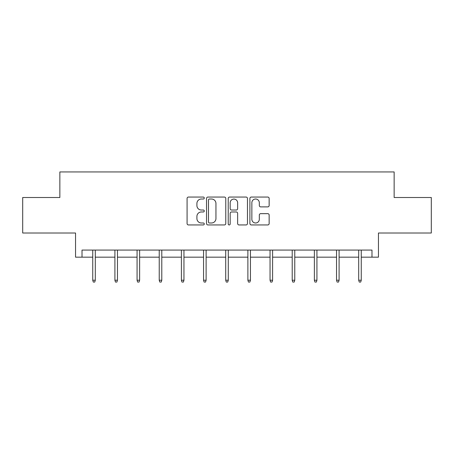 <?xml version="1.0" encoding="UTF-8"?>
<svg xmlns="http://www.w3.org/2000/svg" width="454" height="454" viewBox="0 0 454 454"><rect width="100%" height="100%" fill="white"/><g stroke="black" fill="none" stroke-linecap="round" stroke-linejoin="round"><path stroke-width="0.68" d="M204.272 198.035A0.976 0.976 0 0 0 203.296 197.059L188.478 197.059A1.396 1.396 0 0 0 187.082 198.449L187.082 223.555A1.396 1.396 0 0 0 188.478 224.946L203.296 224.946A0.976 0.976 0 0 0 204.272 223.97A0.976 0.976 0 0 0 203.296 222.993L201.377 222.993A4.461 4.461 0 0 1 196.911 218.533L196.911 216.439A4.461 4.461 0 0 1 201.377 211.978L203.296 211.978A0.976 0.976 0 0 0 204.272 211.002A0.976 0.976 0 0 0 203.296 210.026L201.377 210.026A4.461 4.461 0 0 1 196.911 205.566L196.911 203.471A4.461 4.461 0 0 1 201.377 199.011L203.296 199.011A0.976 0.976 0 0 0 204.272 198.035M82.015 257.174L82.015 250.075L371.985 250.075L371.985 257.174L378.449 257.174L378.449 233.021L431.3 233.021L431.3 197.507L394.146 197.507L394.146 171.935L59.854 171.935L59.854 197.507L22.7 197.507L22.7 233.021L75.551 233.021L75.551 257.174L92.741 257.174M267.758 206.888A1.396 1.396 0 0 0 269.148 205.492L269.148 198.449A1.396 1.396 0 0 0 267.758 197.059L251.3 197.059A1.396 1.396 0 0 0 249.904 198.449L249.904 223.555A1.396 1.396 0 0 0 251.3 224.946L267.758 224.946A1.396 1.396 0 0 0 269.148 223.555L269.148 215.048A1.396 1.396 0 0 0 267.758 213.652L260.715 213.652A1.396 1.396 0 0 0 259.319 215.048L259.319 219.265A3.728 3.728 0 0 1 255.591 222.993A3.728 3.728 0 0 1 251.857 219.265L251.857 202.739A3.728 3.728 0 0 1 255.591 199.011A3.728 3.728 0 0 1 259.319 202.739L259.319 205.492A1.396 1.396 0 0 0 260.715 206.888L267.758 206.888M225.78 198.449A1.396 1.396 0 0 0 224.384 197.059L207.932 197.059A1.396 1.396 0 0 0 206.536 198.449L206.536 223.555A1.396 1.396 0 0 0 207.932 224.946L224.384 224.946A1.396 1.396 0 0 0 225.78 223.555L225.78 198.449M229.616 197.059L246.068 197.059A1.396 1.396 0 0 1 247.464 198.449L247.464 223.555A1.396 1.396 0 0 1 246.068 224.946L239.025 224.946A1.396 1.396 0 0 1 237.635 223.555L237.635 213.374A1.396 1.396 0 0 0 236.239 211.978L231.568 211.978A1.396 1.396 0 0 0 230.172 213.374L230.172 223.97A0.976 0.976 0 0 1 229.196 224.946A0.976 0.976 0 0 1 228.22 223.97L228.22 198.449A1.396 1.396 0 0 1 229.616 197.059M95.3 257.174L114.907 257.174M117.461 257.174L137.068 257.174M139.628 257.174L159.229 257.174M161.789 257.174L181.396 257.174M183.949 257.174L203.557 257.174M206.116 257.174L225.723 257.174M228.277 257.174L247.884 257.174M250.443 257.174L270.051 257.174M272.604 257.174L292.211 257.174M294.771 257.174L314.372 257.174M316.932 257.174L336.539 257.174M339.093 257.174L358.7 257.174M361.259 257.174L371.985 257.174M209.464 199.011A0.976 0.976 0 0 0 208.488 199.987L208.488 222.017A0.976 0.976 0 0 0 209.464 222.993L211.485 222.993A4.461 4.461 0 0 0 215.951 218.533L215.951 203.471A4.461 4.461 0 0 0 211.485 199.011L209.464 199.011M237.635 202.807A3.728 3.728 0 0 0 233.901 199.079A3.728 3.728 0 0 0 230.172 202.807L230.172 208.63A1.396 1.396 0 0 0 231.568 210.026L236.239 210.026A1.396 1.396 0 0 0 237.635 208.63L237.635 202.807M92.741 280.22L93.308 282.065L94.733 282.065L95.3 280.22L92.741 280.22L92.741 250.075M95.3 280.22L95.3 250.075M114.907 280.22L115.475 282.065L116.894 282.065L117.461 280.22L114.907 280.22L114.907 250.075M117.461 280.22L117.461 250.075M137.068 280.22L137.636 282.065L139.055 282.065L139.628 280.22L137.068 280.22L137.068 250.075M139.628 280.22L139.628 250.075M159.229 280.22L159.802 282.065L161.221 282.065L161.789 280.22L159.229 280.22L159.229 250.075M161.789 280.22L161.789 250.075M181.396 280.22L181.963 282.065L183.382 282.065L183.949 280.22L181.396 280.22L181.396 250.075M183.949 280.22L183.949 250.075M203.557 280.22L204.124 282.065L205.548 282.065L206.116 280.22L203.557 280.22L203.557 250.075M206.116 280.22L206.116 250.075M225.723 280.22L226.291 282.065L227.709 282.065L228.277 280.22L225.723 280.22L225.723 250.075M228.277 280.22L228.277 250.075M247.884 280.22L248.452 282.065L249.876 282.065L250.443 280.22L247.884 280.22L247.884 250.075M250.443 280.22L250.443 250.075M270.051 280.22L270.618 282.065L272.037 282.065L272.604 280.22L270.051 280.22L270.051 250.075M272.604 280.22L272.604 250.075M292.211 280.22L292.779 282.065L294.198 282.065L294.771 280.22L292.211 280.22L292.211 250.075M294.771 280.22L294.771 250.075M314.372 280.22L314.945 282.065L316.364 282.065L316.932 280.22L314.372 280.22L314.372 250.075M316.932 280.22L316.932 250.075M336.539 280.22L337.106 282.065L338.525 282.065L339.093 280.22L336.539 280.22L336.539 250.075M339.093 280.22L339.093 250.075M358.7 280.22L359.267 282.065L360.692 282.065L361.259 280.22L358.7 280.22L358.7 250.075M361.259 280.22L361.259 250.075"/></g></svg>
